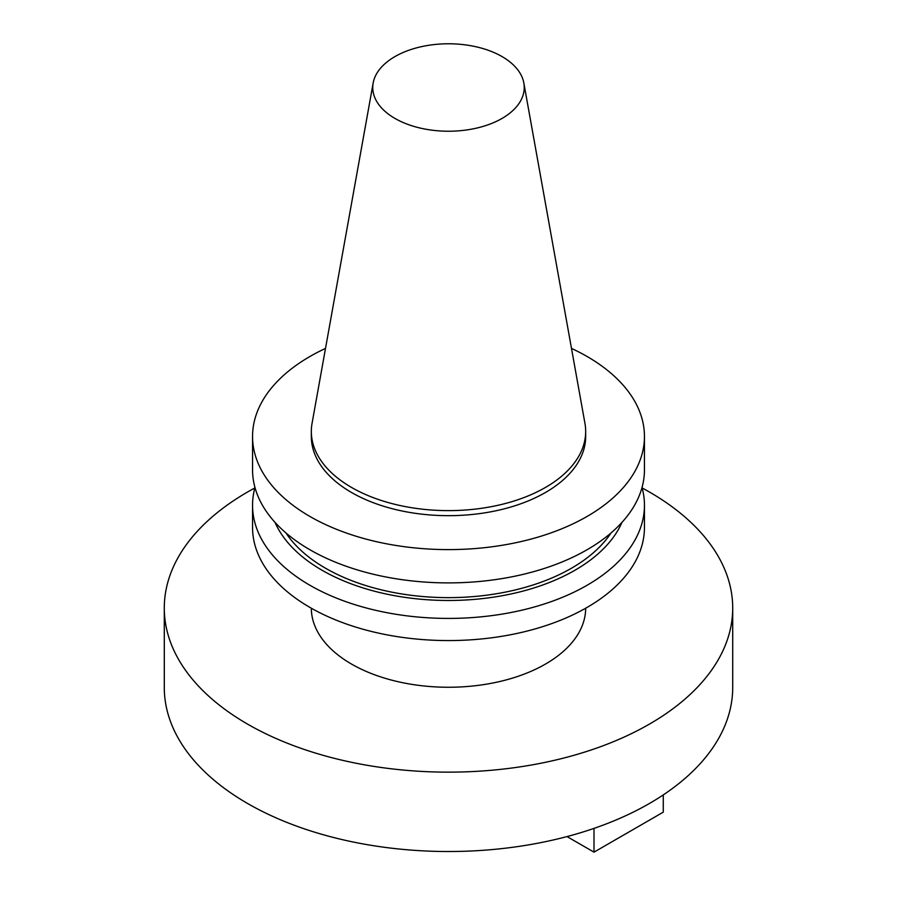 <?xml version="1.0" encoding="UTF-8"?>
<svg xmlns="http://www.w3.org/2000/svg" width="897" height="897" viewBox="0 0 897 897"><rect width="100%" height="100%" fill="white"/><g stroke="black" fill="none" stroke-linecap="round" stroke-linejoin="round"><path stroke-width="1.35" d="M254.86 487.957A284.214 164.084 0 0 0 164.286 608.065L164.286 687.427A284.214 164.084 0 0 0 247.527 803.454A284.214 164.084 0 0 0 557.261 839.031A284.214 164.084 0 0 0 732.714 687.427L732.714 608.065A284.214 164.084 0 0 0 649.473 492.038A284.214 164.084 0 0 0 642.14 487.957M164.286 608.065A284.214 164.084 0 0 0 247.527 724.092A284.214 164.084 0 0 0 557.261 759.658A284.214 164.084 0 0 0 732.714 608.065M373.163 82.995L312.066 423.272A137.174 79.194 0 0 0 311.326 431.435L311.326 436.469A137.174 79.194 0 0 0 351.512 492.475A137.174 79.194 0 0 0 500.997 509.642A137.174 79.194 0 0 0 585.674 436.469L585.674 431.435A137.174 79.194 0 0 0 584.934 423.272L523.837 82.995A75.74 43.729 0 0 0 502.051 56.578A75.74 43.729 0 0 0 423.171 46.296A75.74 43.729 0 0 0 373.163 82.995A75.74 43.729 0 0 0 394.949 118.426A75.74 43.729 0 0 0 481.061 126.982A75.74 43.729 0 0 0 523.837 82.995M311.326 431.435A137.174 79.194 0 0 0 351.512 487.43A137.174 79.194 0 0 0 500.997 504.596A137.174 79.194 0 0 0 585.674 431.435M325.51 348.406A195.95 113.134 0 0 0 252.55 436.469L252.55 469.759A195.95 113.134 0 0 0 309.936 549.76A195.95 113.134 0 0 0 523.489 574.282A195.95 113.134 0 0 0 644.45 469.759L644.45 436.469A195.95 113.134 0 0 0 587.064 356.479A195.95 113.134 0 0 0 571.49 348.406M252.55 436.469A195.95 113.134 0 0 0 309.936 516.47A195.95 113.134 0 0 0 523.489 540.992A195.95 113.134 0 0 0 644.45 436.469M285.964 532.953A173.917 100.408 0 0 0 325.521 568.227A173.917 100.408 0 0 0 611.036 532.953M275.043 522.39A178.851 103.256 0 0 0 322.034 570.234A178.851 103.256 0 0 0 496.142 596.752A178.851 103.256 0 0 0 621.957 522.39M254.972 487.52A195.95 113.134 0 0 0 252.55 505.28A195.95 113.134 0 0 0 309.936 585.281A195.95 113.134 0 0 0 523.489 609.803A195.95 113.134 0 0 0 644.45 505.28A195.95 113.134 0 0 0 642.028 487.52M252.55 505.28L252.55 527.436A195.95 113.134 0 0 0 309.936 607.426A195.95 113.134 0 0 0 523.489 631.959A195.95 113.134 0 0 0 644.45 527.436L644.45 505.28M585.674 608.222A137.174 79.194 180 0 1 500.862 681.26A137.174 79.194 180 0 1 351.512 664.06A137.174 79.194 180 0 1 311.326 608.222M594.005 828.391L594.005 852.15L663.275 812.155L663.275 794.888M594.005 852.15L567.016 836.576"/></g></svg>
